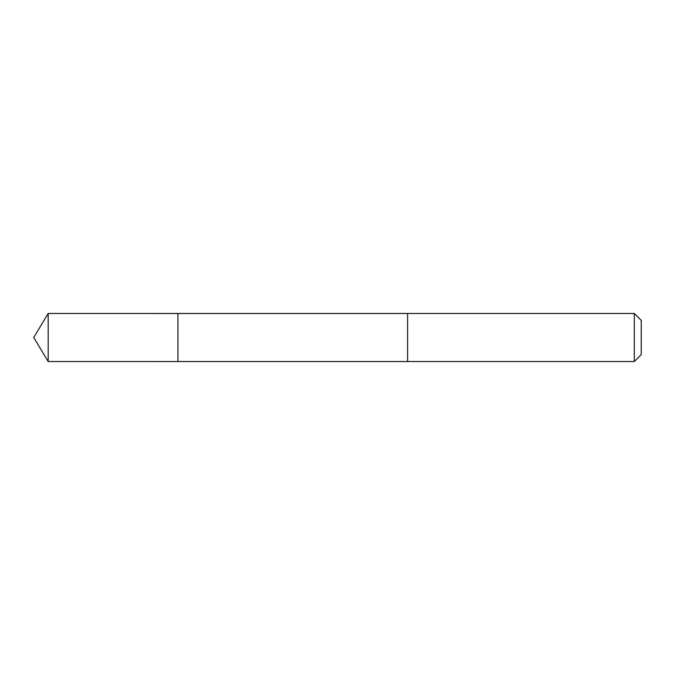 <?xml version="1.0" encoding="UTF-8"?>
<svg xmlns="http://www.w3.org/2000/svg" width="675" height="675" viewBox="0 0 675 675"><rect width="100%" height="100%" fill="white"/><g stroke="black" fill="none" stroke-linecap="round" stroke-linejoin="round"><path stroke-width="1.01" d="M177.922 321.148L177.922 313.478L48.187 313.47L48.187 361.53L177.922 361.522L177.922 313.478L407.599 313.478L407.599 361.522L177.922 361.522L177.922 321.148M407.599 313.47L407.599 361.53L634.314 361.53L634.314 313.47L407.599 313.47M634.314 313.47L641.25 320.406L641.25 354.594L634.314 361.53M177.922 361.522L48.187 361.53L33.75 337.5L48.187 361.53M33.75 337.5L48.187 313.47"/></g></svg>
